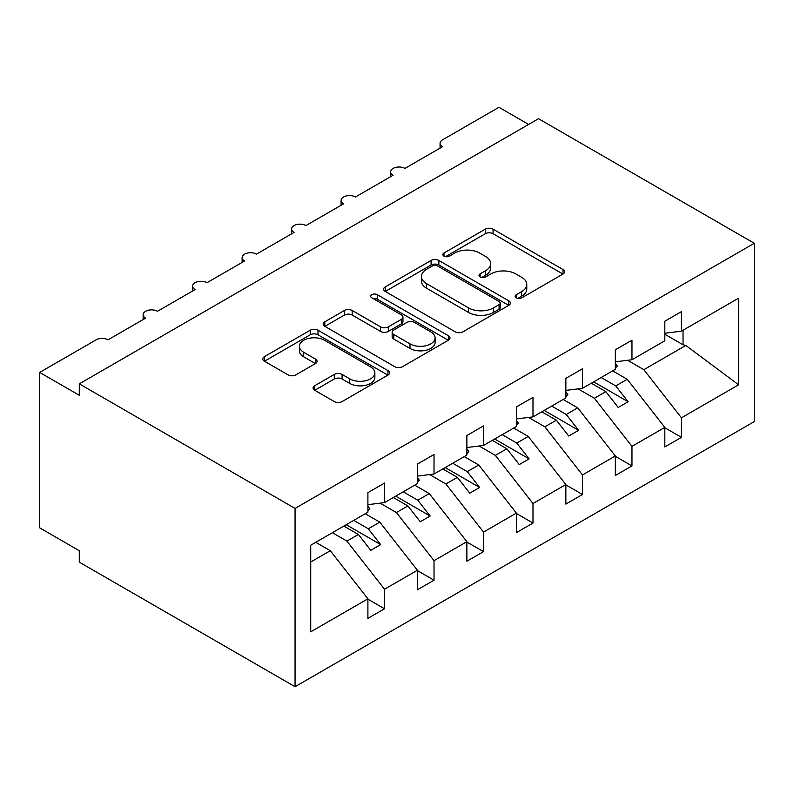 <?xml version="1.0" encoding="UTF-8"?>
<svg xmlns="http://www.w3.org/2000/svg" width="794" height="794" viewBox="0 0 794 794"><rect width="100%" height="100%" fill="white"/><g stroke="black" fill="none" stroke-linecap="round" stroke-linejoin="round"><path stroke-width="1.19" d="M516.279 297.869A3.851 2.223 0 0 0 521.718 297.869L563.006 274.029A5.498 3.176 0 0 0 564.613 271.786A5.498 3.176 0 0 0 563.006 269.543L493.054 229.158A5.498 3.176 0 0 0 485.283 229.158L443.995 252.998A3.851 2.223 0 0 0 442.873 254.566A3.851 2.223 0 0 0 443.995 256.134A3.851 2.223 0 0 0 449.434 256.134L454.783 253.048A17.587 10.153 0 0 1 479.655 253.048L485.481 256.412A17.587 10.153 0 0 1 490.632 263.598A17.587 10.153 0 0 1 485.481 270.774L480.142 273.861A3.851 2.223 0 0 0 479.01 275.429A3.851 2.223 0 0 0 480.142 276.997A3.851 2.223 0 0 0 485.581 276.997L490.92 273.91A17.587 10.153 0 0 1 515.792 273.91L521.618 277.285A17.587 10.153 0 0 1 526.769 284.46A17.587 10.153 0 0 1 521.618 291.636L516.279 294.723A3.851 2.223 0 0 0 515.147 296.291A3.851 2.223 0 0 0 516.279 297.869L516.279 294.723M314.692 385.755A5.498 3.176 0 0 0 313.084 387.998A5.498 3.176 0 0 0 314.692 390.241L334.314 401.575A5.498 3.176 0 0 0 342.085 401.575L387.938 375.096A5.498 3.176 0 0 0 389.546 372.852A5.498 3.176 0 0 0 387.938 370.609L317.997 330.225A5.498 3.176 0 0 0 310.216 330.225L264.362 356.704A5.498 3.176 0 0 0 262.754 358.948A5.498 3.176 0 0 0 264.362 361.191L288.073 374.877A5.498 3.176 0 0 0 295.844 374.877L315.466 363.543A5.498 3.176 0 0 0 317.074 361.3A5.498 3.176 0 0 0 315.466 359.057L303.715 352.268A14.699 8.486 0 0 1 299.407 346.273A14.699 8.486 0 0 1 308.479 338.433A14.699 8.486 0 0 1 324.498 340.269L370.55 366.858A14.699 8.486 0 0 1 374.857 372.852A14.699 8.486 0 0 1 365.786 380.693A14.699 8.486 0 0 1 349.757 378.857L342.085 374.431A5.498 3.176 0 0 0 334.314 374.431L314.692 385.755L314.692 390.241M754.3 243.282L295.06 508.428L295.06 686.711L754.3 421.574L754.3 243.282L538.531 118.713L79.291 383.859L79.291 395.283L39.7 372.426L96.114 339.852A8.397 4.853 0 0 1 107.994 339.852L145.6 318.146A8.397 4.853 0 0 1 143.148 314.712A8.397 4.853 0 0 1 148.329 310.236A8.397 4.853 0 0 1 157.48 311.288L195.096 289.572A8.397 4.853 0 0 1 192.634 286.138A8.397 4.853 0 0 1 197.815 281.662A8.397 4.853 0 0 1 206.966 282.714L244.582 260.998A8.397 4.853 0 0 1 242.12 257.574A8.397 4.853 0 0 1 247.301 253.088A8.397 4.853 0 0 1 256.452 254.14L294.068 232.424A8.397 4.853 0 0 1 291.606 229A8.397 4.853 0 0 1 296.787 224.523A8.397 4.853 0 0 1 305.938 225.575L343.554 203.86A8.397 4.853 0 0 1 341.092 200.425A8.397 4.853 0 0 1 346.273 195.949A8.397 4.853 0 0 1 355.434 197.001L393.04 175.285A8.397 4.853 0 0 1 390.579 171.861A8.397 4.853 0 0 1 395.769 167.375A8.397 4.853 0 0 1 404.92 168.427L442.526 146.711A8.397 4.853 180 0 1 440.065 143.287A8.397 4.853 180 0 1 442.526 139.853L498.94 107.289L528.635 124.43M295.06 508.428L79.291 383.859M455.17 331.803A5.498 3.176 0 0 0 462.942 331.803L508.795 305.323A5.498 3.176 0 0 0 510.403 303.08A5.498 3.176 0 0 0 508.795 300.837L438.844 260.452A5.498 3.176 0 0 0 431.073 260.452L385.219 286.932A5.498 3.176 0 0 0 383.611 289.175A5.498 3.176 0 0 0 385.219 291.418L455.17 331.803M373.349 298.693A3.851 2.223 0 0 1 377.259 299.239L377.259 294.663L448.372 335.723A5.498 3.176 0 0 1 449.98 337.966A5.498 3.176 0 0 1 448.372 340.209L402.518 366.689A5.498 3.176 0 0 1 394.737 366.689L324.796 326.304L324.796 321.818A5.498 3.176 0 0 0 323.188 324.061A5.498 3.176 0 0 0 324.796 326.304M324.796 321.818L344.417 310.484A5.498 3.176 0 0 1 352.189 310.484L380.554 326.86A5.498 3.176 0 0 0 388.326 326.86L401.347 319.347A5.498 3.176 0 0 0 402.955 317.104A5.498 3.176 0 0 0 401.347 314.861L371.81 297.81A3.851 2.223 0 0 1 370.689 296.241A3.851 2.223 0 0 1 373.061 294.187A3.851 2.223 0 0 1 377.259 294.663M310.732 562.003L330.294 550.718L367.9 598.825L310.732 631.835L310.732 545.21L367.9 512.199L367.9 492.657L384.524 483.06L384.524 502.602L367.9 504.666M384.524 502.602L417.386 483.625L417.386 464.083L434.02 454.486L434.02 474.028L417.386 476.102M434.02 474.028L466.872 455.061L466.872 435.509L483.506 425.912L483.506 445.454L466.872 447.528M483.506 445.454L516.368 426.487L516.368 406.945L532.992 397.337L532.992 416.89L516.368 418.954M532.992 416.89L565.854 397.913L565.854 378.371L582.478 368.773L582.478 388.316L565.854 390.39M582.478 388.316L615.34 369.339L615.34 349.797L631.964 340.199L631.964 359.742L615.34 361.816M367.9 599.172L384.524 608.77L384.524 589.227L417.386 570.261L379.78 522.144L365.23 513.738M332.368 532.714L346.918 541.111L384.524 589.227M417.386 570.598L434.02 580.196L434.02 560.653L466.872 541.687L429.266 493.57L414.716 485.174M380.127 503.148L396.404 512.547L434.02 560.653M466.872 542.034L483.506 551.631L483.506 532.089L516.368 513.113L478.752 464.996L464.202 456.6M429.623 474.574L445.891 483.973L483.506 532.089M516.368 513.46L532.992 523.057L532.992 503.515L565.854 484.538L528.238 436.432L513.688 428.026M479.11 446L495.377 455.399L532.992 503.515M565.854 484.886L582.478 494.483L582.478 474.941L615.34 455.974L577.724 407.858L563.174 399.461M528.596 417.436L544.873 426.825L582.478 474.941M615.34 456.312L631.964 465.919L631.964 446.367L664.826 427.4L664.826 446.943L681.451 437.345L681.451 417.803L738.619 384.792L685.817 345.45L683.039 344.775L683.039 330.254M578.082 388.862L594.359 398.26L631.964 446.367M631.964 359.742L664.826 340.775L664.826 321.233L681.451 311.625L681.451 331.167L664.826 333.242M664.826 427.748L681.451 437.345M627.568 360.287L643.845 369.686L681.451 417.803M39.7 372.426L39.7 527.861L79.291 550.718L79.291 562.142L295.06 686.711M330.294 550.718L315.744 542.312M384.524 608.77L367.9 618.367L367.9 598.825M434.02 580.196L417.386 589.803L417.386 570.261M483.506 551.631L466.872 561.229L466.872 541.687M532.992 523.057L516.368 532.655L516.368 513.113M582.478 494.483L565.854 504.091L565.854 484.538M631.964 465.919L615.34 475.517L615.34 455.974M681.451 331.167L738.619 298.167L738.619 384.792M346.918 541.111L358.402 534.481L370.778 550.311L380.673 544.605L368.297 528.774L379.78 522.144M343.852 526.085L358.402 534.481M353.747 520.368L368.297 528.774M396.404 512.547L407.888 505.917L420.264 521.747L430.159 516.031L417.783 500.2L429.266 493.57M393.338 497.51L407.888 505.917M403.233 491.804L417.783 500.2M445.891 483.973L457.374 477.343L469.75 493.173L479.645 487.456L467.269 471.626L478.752 464.996M442.824 468.946L457.374 477.343M452.719 463.23L467.269 471.626M495.377 455.399L506.86 448.769L519.236 464.599L529.132 458.882L516.755 443.062L528.238 436.432M492.31 440.372L506.86 448.769M502.205 434.655L516.755 443.062M544.873 426.825L556.346 420.205L568.722 436.025L578.618 430.318L566.251 414.488L577.724 407.858M541.796 411.798L556.346 420.205M551.701 406.081L566.251 414.488M594.359 398.26L605.842 391.631L618.208 407.461L628.114 401.744L615.737 385.914L627.22 379.284L612.67 370.887M591.292 383.224L605.842 391.631M601.187 377.517L615.737 385.914M627.22 379.284L664.826 427.4M643.845 369.686L685.817 345.45M664.826 334.254L683.039 344.775M593.664 381.854L628.114 401.744M544.178 410.429L578.618 430.318M494.692 439.003L529.132 458.882M445.196 467.567L479.645 487.456M395.71 496.141L430.159 516.031M346.224 524.715L380.673 544.605M517.817 298.405L521.618 296.212A17.587 10.153 0 0 0 526.769 289.036L526.769 284.46M490.632 263.598L490.632 268.164A17.587 10.153 0 0 1 485.481 275.349L481.67 277.543M562.936 274.069L493.054 233.724A5.498 3.176 0 0 0 485.283 233.724L445.533 256.68M508.726 305.362L438.844 265.027A5.498 3.176 0 0 0 431.073 265.027L385.298 291.458M499.079 304.648A3.851 2.223 0 0 0 500.21 303.08A3.851 2.223 0 0 0 499.079 301.512L437.683 266.059A3.851 2.223 0 0 0 432.244 266.059L426.606 269.315A17.587 10.153 0 0 0 421.455 276.491A17.587 10.153 0 0 0 426.606 283.676L468.579 307.903A17.587 10.153 0 0 0 493.451 307.903L499.079 304.648L499.079 309.223A3.851 2.223 0 0 0 500.21 307.655L500.21 303.08M421.455 276.491L421.455 281.066A17.587 10.153 0 0 0 426.606 288.242L426.606 283.676M499.079 309.223L493.451 312.479A17.587 10.153 0 0 1 468.579 312.479L426.606 288.242M324.865 326.344L344.417 315.059L344.417 310.484M402.955 317.104L402.955 321.679A5.498 3.176 0 0 1 401.347 323.922L388.326 331.435A5.498 3.176 0 0 1 380.554 331.435L352.189 315.059A5.498 3.176 0 0 0 344.417 315.059M377.259 299.239L448.292 340.259M409.992 343.862A14.699 8.486 0 0 0 426.011 345.698A14.699 8.486 0 0 0 435.092 337.857A14.699 8.486 0 0 0 430.785 331.852L414.557 322.493A5.498 3.176 0 0 0 406.786 322.493L393.774 330.006A5.498 3.176 0 0 0 392.157 332.249A5.498 3.176 0 0 0 393.774 334.492L409.992 343.862L409.992 348.427A14.699 8.486 0 0 0 426.011 350.273A14.699 8.486 0 0 0 435.092 342.432L435.092 337.857M392.157 332.249L392.157 336.815A5.498 3.176 0 0 0 393.774 339.068L393.774 334.492M409.992 348.427L393.774 339.068M374.857 372.852L374.857 377.428A14.699 8.486 0 0 1 365.786 385.269A14.699 8.486 0 0 1 349.757 383.433L342.085 378.996A5.498 3.176 0 0 0 334.314 378.996L314.761 390.291M299.407 346.273L299.407 350.839A14.699 8.486 0 0 0 303.715 356.843L303.715 352.268M315.397 363.592L303.715 356.843M387.869 375.145L317.997 334.8A5.498 3.176 0 0 0 310.216 334.8L264.442 361.23M615.34 363.225L617.315 366.014L615.34 367.156M617.315 366.014L615.34 368.049M565.854 391.799L567.829 394.578L565.854 395.73M567.829 394.578L565.854 396.623M516.368 420.373L518.343 423.152L516.368 424.294M518.343 423.152L516.368 425.197M466.872 448.938L468.857 451.726L466.872 452.868M468.857 451.726L466.872 453.761M417.386 477.512L419.371 480.301L417.386 481.442M419.371 480.301L417.386 482.335M367.9 506.086L369.885 508.865L367.9 510.006M369.885 508.865L367.9 510.909M521.618 296.212L521.618 291.636M480.142 276.997L480.142 273.861M485.481 275.349L485.481 270.774M443.995 256.134L443.995 252.998M485.283 233.724L485.283 229.158M493.054 233.724L493.054 229.158M563.006 274.029L563.006 269.543M385.219 291.418L385.219 286.932M431.073 265.027L431.073 260.452M438.844 265.027L438.844 260.452M508.795 305.323L508.795 300.837M468.579 312.479L468.579 307.903M493.451 312.479L493.451 307.903M352.189 315.059L352.189 310.484M380.554 331.435L380.554 326.86M388.326 331.435L388.326 326.86M401.347 323.922L401.347 319.347M448.372 340.209L448.372 335.723M334.314 378.996L334.314 374.431M342.085 378.996L342.085 374.431M349.757 383.433L349.757 378.857M315.466 363.543L315.466 359.057M264.362 361.191L264.362 356.704M310.216 334.8L310.216 330.225M317.997 334.8L317.997 330.225M387.938 375.096L387.938 370.609M390.579 176.705L390.579 171.861M440.065 148.131L440.065 143.287M341.092 205.279L341.092 200.425M291.606 233.843L291.606 229M242.12 262.417L242.12 257.574M192.634 290.991L192.634 286.138M143.148 319.565L143.148 314.712"/></g></svg>
